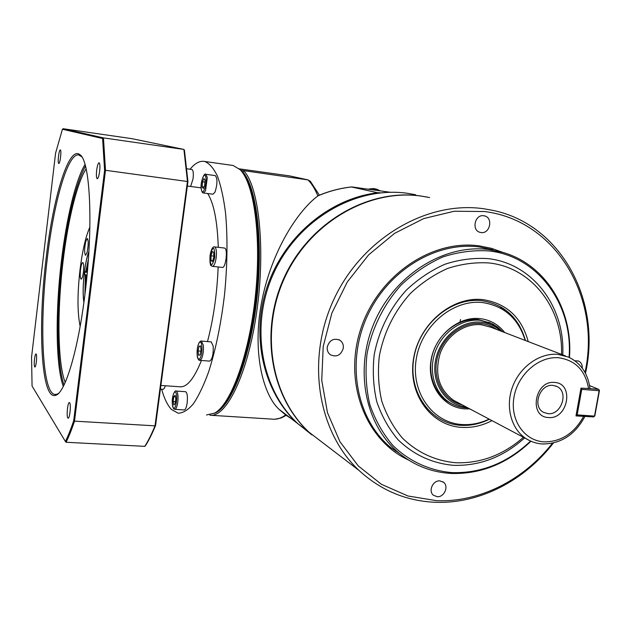 <?xml version="1.0" encoding="UTF-8"?>
<svg xmlns="http://www.w3.org/2000/svg" width="631" height="631" viewBox="0 0 631 631"><rect width="100%" height="100%" fill="white"/><g stroke="black" fill="none" stroke-linecap="round" stroke-linejoin="round"><path stroke-width="0.95" d="M205.84 174.306L215.329 175.599C217.577 178.557 217.482 184.031 215.053 192.029L213.002 194.222L203.521 192.983L205.525 190.775L207.307 177.532L205.84 174.306C203.963 171.987 200.043 183.787 201.25 189.032C201.81 191.903 202.559 193.22 203.521 192.983M165.314 385.754L164.51 388.081L163.177 389.359L160.384 389.161M211.243 341.899L213.207 346.19C213.475 354.551 212.276 359.528 209.602 361.113L199.901 360.34M553.001 385.391C539.828 383.585 531.807 406.648 543.591 412.366L548.008 413.676C561.409 415.348 569.123 391.812 556.897 386.472L553.001 385.391M548.449 417.525C528.36 417.067 534.804 379.996 554.641 382.465C574.589 383.301 568.05 419.733 548.449 417.525M500.785 331.03L496.053 326.606L490.634 323.167L478.456 319.601C460.417 317.693 440.872 331.086 433.718 350.56C426.453 369.995 432.771 392.143 447.907 401.616L450.889 403.304M502.631 331.74L497.891 327.308L492.456 323.853L480.254 320.288C462.176 318.379 442.583 331.811 435.406 351.341C428.118 370.831 434.443 393.042 449.619 402.539C454.501 405.599 459.833 407.342 465.631 407.768L467.831 407.855M465.954 406.861C445.817 405.007 431.32 383.648 435.461 360.877C439.31 338.074 460.93 319.964 481.216 322.204C488.678 323.017 495.146 325.935 500.62 330.967M593.684 416.917L594.844 415.884L593.684 416.917L575.993 415.916L580.985 388.152L589.993 388.554C588.037 373.599 580.859 363.109 568.476 357.083L557.978 354.377C539.852 352.619 519.983 366.65 512.577 386.756C505.06 406.829 511.252 429.466 526.443 438.876L529.788 440.714M489.112 419.118C480.349 423.267 471.373 425.081 462.192 424.545C432.819 422.999 410.671 392.553 416.223 359.189C421.327 325.785 453.05 299.062 482.581 302.572C504.201 305.932 518.406 318.552 525.189 340.425M525.457 340.527C518.777 317.543 504.161 304.26 481.611 300.687C451.433 297.083 418.984 324.389 413.778 358.534C408.115 392.64 430.784 423.748 460.804 425.318C470.576 425.878 480.096 423.858 489.364 419.252M504.729 332.545C498.364 324.444 490.09 319.799 479.899 318.6C458.059 316.155 434.806 335.873 430.997 360.443C426.864 384.997 443.041 407.602 464.81 408.88L469.803 408.896M585.481 373.315C601.808 301.263 561.495 224.313 492.598 210.32L483.709 208.751C427.266 200.563 363.062 237.65 334.477 298.077C305.656 358.4 317.33 431.572 358.96 470.387L309.024 432.211C270.596 396.497 259.538 330.289 285.409 276.062C311.067 221.741 369.419 188.543 421.405 196.115L429.601 197.566M358.96 470.387C380.769 490.382 406.159 501.014 435.114 502.284C479.245 504.114 524.393 480.798 553.395 443.001M552.417 443.222C523.809 479.946 479.67 502.497 436.581 500.683L407.973 495.998L381.408 484.292L358.282 465.938L339.935 441.684L327.473 412.666L321.739 380.375L323.206 346.545L331.874 313.086L347.318 281.923L368.654 254.837L394.612 233.344L423.693 218.586L454.21 211.235L484.49 211.527C556.613 220.353 601.39 298.471 585.008 372.432M530.568 441.069C507.6 462.823 481.5 473.345 452.277 472.627C429.916 470.765 409.172 461.395 392.805 445.391C382.796 433.623 375.137 420.009 369.829 404.566C366.067 388.38 365.112 371.627 366.974 354.306C371.777 328.443 383.837 304.11 401.482 284.715C414.11 272.821 427.976 263.545 443.08 256.88C458.524 251.903 473.928 249.931 489.277 250.964C538.606 256.423 573.161 305.159 569.075 357.351M569.454 357.532C573.161 309.931 545.705 264.421 502.789 252.4L488.875 249.529C444.729 243.74 395.243 274.248 374.601 321.873C353.746 369.403 365.215 425.68 399.462 453.484C414.741 465.788 432.085 472.445 451.512 473.471C481.216 474.181 507.703 463.438 530.955 441.243M523.446 437.283C503.222 455.03 480.68 463.517 455.803 462.752C435.24 460.867 417.422 452.624 402.333 438.017C393.373 427.384 386.527 415.119 381.794 401.213C378.458 386.653 377.63 371.596 379.326 356.042C383.916 332.3 394.249 311.469 410.324 293.525C421.658 282.822 434.096 274.461 447.663 268.427C461.537 263.916 475.38 262.094 489.199 262.969C532.162 267.568 563.199 308.756 561.527 354.401M524.613 437.906C503.491 456.947 479.789 466.088 453.492 465.331C432.211 463.399 413.747 454.888 398.098 439.791C388.806 428.796 381.7 416.105 376.786 401.71C373.307 386.637 372.44 371.044 374.183 354.922C378.663 330.865 389.887 308.228 406.285 290.181C418.03 279.099 430.926 270.454 444.973 264.223C459.352 259.562 473.692 257.693 488 258.623C533.014 263.49 565.21 307.116 562.757 354.882M528.226 341.592C521.656 317.425 506.598 303.44 483.07 299.646C452.135 295.939 418.858 323.94 413.518 358.952C407.713 393.933 430.965 425.799 461.718 427.384C472.114 427.968 482.202 425.72 491.983 420.632M437.244 496.7L433.426 495.24C428.015 491.155 432.929 480.199 439.862 480.885L443.514 482.25C449.083 486.233 444.256 497.354 437.244 496.7M483.788 215.763L484.387 215.873C493.466 217.545 490.082 234.156 481.011 232.539L480.175 232.374C471.27 230.489 474.82 214.106 483.788 215.763M327.268 346.9C329.54 340.03 333.76 337.814 339.912 340.235C342.554 342.128 343.674 344.81 343.28 348.288C340.914 355.277 336.623 357.438 330.407 354.78C327.931 352.871 326.89 350.252 327.268 346.9M472.903 424.679L473.621 423.993M518.761 325.58L518.816 324.586M473.329 424.608L474.039 423.922M518.99 325.943L519.045 324.957M427.85 197.203L420.822 195.996C368.875 188.424 310.578 221.591 284.952 275.857C259.112 330.021 270.163 396.173 308.559 431.856L326.637 445.675M311.903 434.885L297.974 423.764C260.28 388.759 249.379 324.089 274.595 271.212C299.607 218.239 356.649 185.885 407.626 193.323L415.655 194.75M501.314 308.598L501.266 307.155M500.746 306.847L500.801 308.307M239.228 168.848L289.59 175.891L308.165 179.922M161.646 389.248C164.273 398.618 167.554 405.354 171.49 409.472L178.147 413.21C182.982 413.108 188.03 410.016 193.283 403.943C198.552 396.126 203.632 385.541 208.522 372.195C215.715 349.842 221.071 323.813 224.589 294.109C227.436 264.247 227.752 237.138 225.519 212.765C223.611 197.984 220.929 185.798 217.482 176.207C213.672 168.311 209.445 163.413 204.783 161.504L204.058 161.37C199.459 160.802 194.79 163.429 190.041 169.242M204.058 161.37L233.139 165.496L240.009 169.597C254.167 183.227 261.581 237.082 255.405 295.734C249.324 354.393 231.159 403.998 214.753 413.06L206.518 414.985M219.793 409.038C235.166 395.266 250.925 347.823 256.296 294.125C261.723 240.435 255.721 190.499 243.353 173.801M201.163 187.959L199.94 187.699M224.407 248.038L224.691 248.109C228.106 249.095 225.709 268.459 222.309 267.418L212.505 266.353M185.506 391.709L185.617 391.717C187.273 392.821 187.786 396.583 187.155 403.004C186.453 407.492 185.451 409.803 184.157 409.937L174.913 409.345M186.871 168.8L191.911 169.494C193.244 170.267 193.622 173.391 193.047 178.865L190.641 186.468M80.145 326.33C77.321 312.755 77.297 293.738 80.074 269.287C82.432 250.633 85.698 236.578 89.87 227.105M80.516 269.65C81.139 265.13 81.904 262.741 82.803 262.496C83.765 263.301 83.962 266.479 83.41 272.016C82.779 276.544 82.022 278.926 81.123 279.154C80.169 278.326 79.963 275.163 80.516 269.65M85.777 241.279L87.291 238.486C88.577 240.671 88.498 245.364 87.046 252.558L85.54 255.303C84.254 253.118 84.341 248.44 85.777 241.279M65.206 382.433C57.555 363.346 57.05 310.539 63.084 261.108C67.911 220.535 76.935 183.061 86.116 168.848M46.095 258.607C37.576 327.607 41.275 401.079 55.773 395.274C65.151 392.924 78.197 350.197 85.011 293.738C93.562 226.426 90.272 160.329 79.829 154.627C68.598 145.43 52.996 198.11 46.095 258.607M58.588 393.318L56.956 394.241L54.763 394.454C42.009 392.419 39.335 323.419 47.254 258.852C53.706 202.701 67.667 152.954 78.709 154.926L81.73 156.772M34.516 359.102C34.95 355.774 35.446 354.03 36.022 353.873C36.685 354.598 36.795 357.256 36.346 361.847C35.912 365.183 35.407 366.926 34.839 367.068C34.177 366.335 34.066 363.677 34.516 359.102M60.331 149.957C61.72 150.06 60.111 164.036 58.778 163.476L58.738 163.461C57.366 163.263 58.975 149.421 60.308 149.949L60.331 149.957M99.635 171.293C98.972 175.962 98.176 178.447 97.237 178.739C96.346 178.052 96.164 175.213 96.677 170.212C97.332 165.559 98.128 163.066 99.075 162.759C99.966 163.421 100.148 166.268 99.635 171.293M67.809 417.919C66.302 416.058 67.762 401.86 69.386 402.578L69.67 402.791C71.2 404.542 69.733 418.921 68.109 418.164L67.809 417.919M88.876 251.611C86.96 256.904 85.437 263.955 84.333 272.766C82.953 284.699 82.811 294.496 83.923 302.154M86.999 275.566L84.625 274.722L87.054 274.974M84.625 274.722L85.004 271.59L87.299 272.411M88.364 259.317L85.721 272.174M85.335 275.313L84.917 294.503M86.471 272.332L88.048 263.592M85.43 290.26L86.084 275.471M88.892 251.438C84.436 262.748 81.73 290.37 83.899 302.336M187.935 181.57L184.441 150.233L183.913 149.437L187.454 181.271L155.013 425.838C151.621 434.12 148.206 440.959 144.783 446.354L145.485 445.66C148.861 440.328 152.221 433.592 155.573 425.46L187.935 181.57L105.495 170.299L103.452 137.889L183.913 149.437L131.918 138.662L63.092 128.716L103.452 137.889L102.593 138.504L104.596 170.409L73.701 420.672C70.909 429.048 68.14 435.989 65.395 441.487L32.063 386.03L31.558 357.012L55.583 153.112L62.437 129.252L102.593 138.504M155.573 425.46L155.013 425.838L74.513 421.145L105.495 170.299L104.596 170.409M62.437 129.252L63.092 128.716M73.701 420.672L74.513 421.145C71.666 429.664 68.85 436.707 66.05 442.268L144.783 446.354M65.395 441.487L66.05 442.268M380.217 190.877L376.959 189.261L372.148 189.757M378.931 193.023L351.538 186.981M460.559 319.499L459.849 322.528M175.852 398.729L175.197 403.572L173.833 404.96L173.123 401.521L173.77 396.71L175.126 395.298L175.852 398.729M175.45 396.82L173.77 396.71M175.45 401.679L173.123 401.521M212.3 251.627L213.735 252.305L213.83 257.203L212.489 261.4L211.07 260.69L210.975 255.815L212.3 251.627M213.814 256.131L210.975 255.815M212.663 260.863L211.07 260.69M160.881 385.446L179.669 386.771C186.8 387.647 194.048 378.876 201.431 360.459M207.489 341.584C213.507 318.671 217.064 293.801 218.16 266.968M218.279 247.336C217.38 221.158 213.838 203.221 207.67 193.528M253.512 200.201C265.399 246.193 255.65 342.988 234.937 385.36M241.823 171.671L242.738 171.884C256.88 187.162 263.616 243.653 256.47 302.509C249.419 361.413 230.418 408.186 214.106 413.423M502.694 308.023L502.726 309.442M209.831 414.938L210.068 415.237C226.568 417.596 247.92 373.86 256.722 311.746C265.659 249.702 259.081 186.965 243.945 170.962L242.738 171.884M289.59 175.891L307.96 179.89L240.561 170.181M210.659 415.269L273.065 419.173C277.119 419.528 281.316 418.124 285.646 414.946L278.705 409.038C263.032 394.13 251.935 351.806 261.794 301.192C271.701 250.641 297.895 210.809 317.874 195.925C328.972 191.154 340.322 188.164 351.917 186.942L390.195 192.266L351.877 186.934M380.319 192.865L378.813 192.66C331.133 197.606 285.267 235.126 267.765 285.086C250.215 335.037 262.938 391.196 297.012 423.03L311.438 434.475M503.167 309.718L503.136 308.307M318.6 195.515L317.874 195.925C314.956 188.85 311.651 183.503 307.96 179.89L310.373 181.318L319.396 195.184M504.492 309.222L504.516 310.602M395.811 451.007L395.345 451.102M574.825 360.751L578.54 361.058C581.183 362.391 582.437 364.773 582.287 368.196M519.644 325.99L519.589 326.953M475.19 423.716L474.504 424.387M599.45 390.55L598.693 389.366L599.45 390.55L594.844 415.884M589.583 385.604L598.693 389.366L590.009 388.664M581.403 388.191L581.758 389.343L599.127 390.731L594.512 416.105L577.168 414.875L576.348 415.695L576.103 415.316M576.221 414.67L577.168 414.875L581.758 389.343L580.804 389.146M585.016 416.31L576.056 415.561M200.027 354.993L198.528 355.285L198.055 350.923L199.081 346.245L200.587 345.914L201.06 350.292L200.027 354.993M200.871 351.151L198.055 350.923M200.634 346.38L199.081 346.245M205.036 180.19L204.72 185.198L203.292 188.503L202.18 186.8L202.488 181.823L203.916 178.518L205.036 180.19M204.909 182.154L202.488 181.823M203.931 187.036L202.18 186.8M201.297 188.85C200.224 181.136 205.043 169.842 205.935 178.116C207.023 185.971 202.125 197.188 201.297 188.85M198.789 343.532C201.794 337.088 203.434 352.035 200.319 357.738C197.298 364.016 195.736 349.188 198.789 343.532M211.338 341.907L201.534 341.071C200.784 340.732 199.877 341.45 198.82 343.24C197.093 347.728 196.651 352.453 197.487 357.414C198.284 359.646 199.057 360.616 199.79 360.333L201.518 358.779C203.111 355.072 203.726 350.599 203.356 345.362L201.423 341.063M583.596 416.452C574.21 433.387 561.062 441.866 544.143 441.874C524.322 440.895 509.895 420.041 513.965 397.207C517.743 374.349 539.142 355.781 559.003 357.793C575.638 360.388 585.497 370.712 588.597 388.767M584.961 416.357C575.117 434.72 560.959 443.924 542.494 443.972C536.689 443.601 531.341 441.905 526.443 438.876L453.437 400.235C438.711 389.24 434.302 373.607 440.201 353.328C446.74 335.384 464.708 322.993 481.311 324.728L490.942 327.244L565.463 355.923M496.7 329.461C492.03 326.109 486.793 324.137 480.996 323.529C462.058 321.479 441.779 337.624 437.117 358.771C432.235 379.878 443.972 400.93 462.294 404.921M399.462 453.484L391.102 447.821C357.256 420.356 345.867 364.892 366.39 318.095C386.7 271.22 435.5 241.208 479.118 246.942L492.866 249.781M503.38 252.574L491.399 248.322L478.811 245.814C430.965 239.338 377.559 276.197 360.593 329.508C343.217 382.717 365.633 440.312 408.423 459.967M212.182 266.258L212.442 266.345C214.043 266.116 215.274 263.308 216.157 257.913C216.796 251.943 216.346 248.298 214.816 246.981L214.532 246.902M210.091 255.389C213.112 245.191 214.666 245.94 214.737 257.637C211.677 267.804 210.131 267.055 210.091 255.389M185.617 391.717L176.27 391.07C174.542 389.224 169.944 400.188 173.604 408.691L174.803 409.345C176.065 409.203 177.051 406.885 177.753 402.381C178.344 396.82 177.997 393.129 176.719 391.307L176.152 391.062M175.536 392.285C178.116 394.304 175.875 410.891 173.43 407.965C170.898 405.836 173.083 389.548 175.536 392.285M368.054 189.182L373.252 188.495L376.746 189.213M85.011 164.517C75.578 180.119 66.436 218.736 61.499 260.351C55.299 311.209 55.654 365.562 63.289 386.432M64.007 385.013C56.616 363.835 56.333 310.484 62.422 260.548C67.888 216.599 75.562 185.104 85.445 166.071M291.498 418.81L285.646 414.946M447.907 401.616L449.619 402.539M338.784 339.636L339.912 340.235M297.974 423.764L308.559 431.856M187.344 186.035L200.137 187.73M224.462 248.046L214.595 246.91C212.797 246.335 211.282 249.15 210.052 255.358C209.413 268.364 211.74 265.217 212.442 266.345M367.999 189.174L373.252 188.495M56.956 394.241L55.773 395.274M54.763 394.454L55.694 394.517M56.569 394.572L57.05 394.604M80.792 155.881L79.829 154.627M318.339 195.626C329.24 191.019 340.377 188.125 351.767 186.926M286.671 415.127L281.095 417.998L275.013 419.213M297.012 423.03L278.705 409.038M578.114 360.893L578.54 361.058M442.678 481.682L443.514 482.25M488.694 322.252L490.516 322.938M555.801 386.006L556.897 386.472"/></g></svg>
